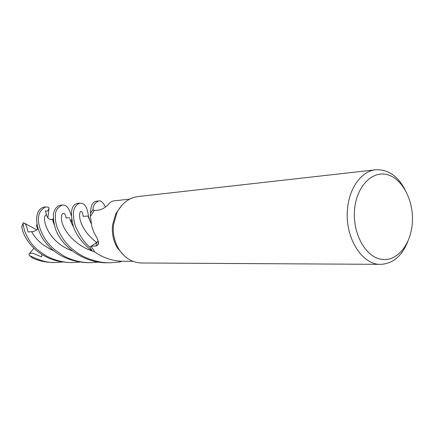 <?xml version="1.0" encoding="UTF-8"?>
<svg xmlns="http://www.w3.org/2000/svg" width="434" height="434" viewBox="0 0 434 434"><rect width="100%" height="100%" fill="white"/><g stroke="black" fill="none" stroke-linecap="round" stroke-linejoin="round"><path stroke-width="0.65" d="M119.383 261.111L119.562 261.995L121.883 261.246L119.562 261.995L119.383 261.111L119.567 262.033L109.786 262.809C103.276 262.912 96.05 261.512 88.107 258.593C82.33 256.342 76.46 252.648 70.492 247.51C65.051 242.422 60.706 236.009 57.456 228.284C55.888 223.835 55.205 219.794 55.406 216.165C55.096 211.136 57.359 207.441 62.198 205.081C66.261 204.544 69.261 208.022 71.187 215.519M92.247 251.085L89.838 247.109C85.189 243.615 80.523 236.937 75.836 227.08C74.409 223.635 73.606 219.316 73.417 214.13C73.395 208.7 75.521 205.022 79.791 203.101L77.605 203.345C71.138 204.848 69.803 212.806 73.601 227.226C76.699 235.846 82.91 243.799 92.247 251.085L89.871 247.092L96.652 242.465L98.182 240.973M124.563 256.049L117.695 248.367C113.415 241.342 111.706 233.563 112.558 225.024L115.791 213.729L121.862 205.249M129.625 199.146L114.006 200.855C111.652 201.197 109.797 202.423 108.446 204.533C105.261 207.523 102.18 209.345 99.191 210.007L94.032 210.636L93.012 209.557L90.446 213.36L92.984 209.53C93.093 205.559 94.981 202.705 98.648 200.98L96.353 201.235C92.686 201.761 90.717 205.776 90.446 213.284L90.429 216.495L91.796 226.369L93.939 232.516L97.167 238.299C98.675 241.722 98.827 244.06 97.617 245.313L96.001 245.997L91.059 246.306L96.673 242.476L98.187 241.006M132.929 261.295L121.531 261.235C111.891 260.774 103.015 257.731 94.905 252.1L91.059 246.306L89.838 247.109M407.814 241.543C401.857 256.087 392.862 263.688 380.835 264.344L141.685 262.988C132.43 262.711 124.851 258.154 118.954 249.317C114.43 241.884 112.623 233.649 113.518 224.611L116.941 212.66C121.835 203.221 128.865 197.85 138.034 196.548L375.643 169.802C387.719 169.108 397.517 175.705 405.031 189.587M380.835 264.344C362.102 265.212 344.623 237.365 347.488 209.297C349.072 188.014 361.533 171.094 375.643 169.802M412.3 223.266C410.786 245.194 396.475 262.261 380.889 259.234C365.276 256.559 352.473 233.183 354.535 209.85C356.363 186.468 372.269 170.253 387.524 174.728C402.823 178.862 414.031 201.387 412.3 223.266M98.209 241.087L96.701 242.525L91.059 246.306M92.312 251.107L94.666 251.812L92.312 251.107L89.871 247.092L96.668 242.476M90.597 216.148L94.048 210.631L93.012 209.557L94.053 210.631M60.326 205.293L60.174 205.309C58.422 205.428 56.762 206.703 55.189 209.139C52.742 212.85 52.791 219.278 55.335 228.42C60.641 245.172 82.438 263.15 107.382 262.792L109.786 262.809M121.981 261.252L119.567 262.033M98.621 262.109L90.234 262.695C81.001 262.581 72.353 260.433 64.297 256.255L54.771 249.843C49.373 244.955 44.463 239.98 40.329 229.402C36.516 218.047 38.344 210.555 45.803 206.926L48.57 207.273L49.02 208.249C48.207 210.924 47.013 211.765 45.445 210.772L46.498 214.863C46.975 217.103 48.201 218.649 50.181 219.501L52.78 219.257C52.671 220.282 53.143 222.099 54.201 224.725M45.803 206.926L43.953 207.132C38.941 208.081 33.96 215.074 38.349 229.532C40.693 235.027 41.751 239.025 50.344 247.792C60.375 257.161 72.912 262.125 87.961 262.684L90.229 262.695M79.872 262.06L72.022 262.592C66.749 262.684 56.919 261.572 46.232 255.876C36.451 249.431 30.505 245.487 24.375 230.449L22.997 223.461L23.566 222.723C27.038 224.432 26.935 229.033 28.188 232.016L33.543 231.485L37.009 229.738L37.682 229.065L36.38 225.566L37.031 224.112M21.711 227.112L22.568 230.562C24.646 237.311 29.024 243.756 35.707 249.903C39.575 253.223 44.138 256.055 49.395 258.393C54.803 260.747 61.655 262.141 69.945 262.581L70.113 262.581M62.398 262.011L55.096 262.499C48.32 262.944 39.879 260.677 29.772 255.702L28.872 254.308C30.315 252.702 32.648 252.778 35.859 254.536L41.61 256.863L41.876 254.454M32.441 257.964L32.843 258.197C39.076 260.964 45.858 262.396 53.181 262.489L55.102 262.499M53.019 221.194L53.404 221.199C53.301 218.807 53.089 218.161 52.78 219.257M83.312 216.371L87.95 216.051L91.173 223.543M87.95 216.051L88.427 217C88.769 216.848 89.214 217.987 89.757 220.423L91.015 222.658M79.791 203.101C82.352 203.579 86.773 202.635 88.585 217.033M98.648 200.98C100.715 200.204 102.994 202.222 105.484 207.029M71.529 219.577L71.398 222.767M69.923 218.79L70.145 219.75M71.583 223.304L73.357 226.548M69.934 218.866L71.675 223.57L73.417 226.716M23.572 222.723L36.836 229.884M28.872 254.308L33.928 248.281M90.446 213.284L92.984 209.53M49.02 208.249L47.876 217.835M96.701 242.525L96.001 245.997M21.749 227.432L22.997 223.461M32.843 258.197L29.772 255.702M46.498 214.863C40.942 215.584 46.232 241.521 72.18 250.841M83.225 216.387C81.304 201.55 71.089 222.55 96.652 242.465M31.758 231.756C35.599 239.508 42.955 245.856 53.816 250.792M100.205 209.796L99.288 209.996M66.066 217.993C65.274 210.761 59.973 212.031 61.807 221.275C63.51 230.329 74.355 244.912 92.008 250.912M117.695 248.367L118.954 249.317M98.404 242.21L97.617 245.313M115.791 213.729L116.941 212.66M72.022 262.592L69.95 262.581M69.765 217.673L66.006 217.998M70.118 219.745L71.675 223.57M32.555 258.046L29.42 255.447M23.024 223.119L21.7 227.145M62.198 205.081L60.174 205.309"/></g></svg>
